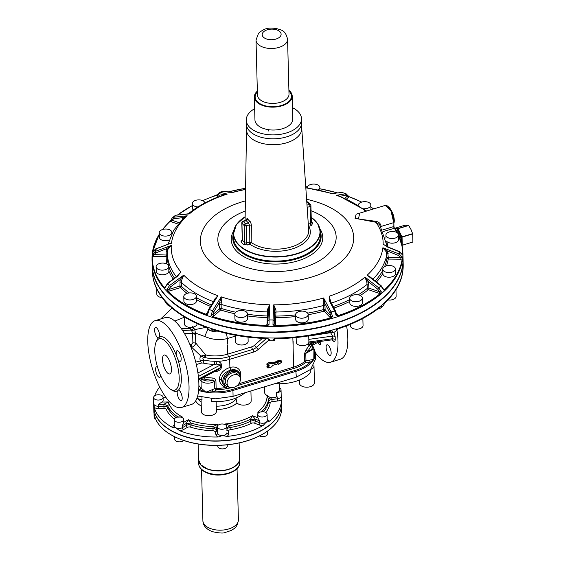 <?xml version="1.0" encoding="UTF-8"?>
<svg xmlns="http://www.w3.org/2000/svg" width="561" height="561" viewBox="0 0 561 561"><rect width="100%" height="100%" fill="white"/><g stroke="black" fill="none" stroke-linecap="round" stroke-linejoin="round"><path stroke-width="0.84" d="M175.172 432.468L177.507 433.541M181.098 421.921A4.733 2.651 -1.5 0 0 183.678 419.474A4.733 2.651 -1.5 0 0 176.792 417.279A4.733 2.651 -1.5 0 0 174.212 419.726A4.733 2.651 -1.5 0 0 181.098 421.921M182.374 425.68L183.749 422.328L188.321 419.733L186.28 423.457L182.374 425.68L182.43 427.636A4.733 2.651 178.5 0 1 182.409 427.65A4.733 2.651 178.5 0 1 181.259 428.134A4.733 2.651 178.5 0 1 176.035 427.882A4.733 2.651 178.5 0 1 174.373 425.939L174.212 419.726M183.678 419.474L183.749 422.328M174.66 436.802L174.723 439.34A4.733 2.651 -1.5 0 0 181.61 441.535A4.733 2.651 -1.5 0 0 183.566 440.462M177.627 438.113L181.785 439.838C193.91 444.158 207.24 445.96 221.791 445.259L222.815 445.09A63.919 35.75 -1.5 0 0 266.377 431.858L265.781 432.335C254.526 439.543 240.543 443.807 223.832 445.125L222.815 445.09A63.919 35.75 -1.5 0 1 181.736 439.726A63.919 35.75 -1.5 0 1 176.287 437.496L177.627 438.113A63.681 35.623 -1.5 0 0 181.736 439.761M153.917 409.06L154.303 409.979M156.891 399.944A4.733 2.651 -1.5 0 0 163.076 397.279A4.733 2.651 -1.5 0 0 159.808 394.853A4.733 2.651 -1.5 0 0 153.616 397.525A4.733 2.651 -1.5 0 0 156.891 399.944M154.065 413.681L154.044 413.52A63.919 35.75 -1.5 0 0 176.287 437.496M154.03 413.443L154.128 417.146A4.733 2.651 -1.5 0 0 155.586 418.99M265.072 428.057L267.064 426.718M266.573 413.099A4.733 2.651 -1.5 0 0 261.216 411.83A4.733 2.651 -1.5 0 0 257.625 414.502A4.733 2.651 -1.5 0 0 258.144 415.659A4.733 2.651 -1.5 0 0 263.502 416.928A4.733 2.651 -1.5 0 0 267.092 414.256A4.733 2.651 -1.5 0 0 266.573 413.099M266.377 431.858L267.183 431.297L266.377 431.858A63.919 35.75 -1.5 0 0 281.643 407.861L281.531 403.675A63.919 35.75 -1.5 0 0 281.531 403.576L281.531 403.675A63.919 35.75 -1.5 0 1 266.265 427.671A63.919 35.75 -1.5 0 1 222.71 440.904L224.211 440.469M259.526 435.932A4.733 2.651 -1.5 0 0 264.715 436.402A4.733 2.651 -1.5 0 0 267.604 433.87L267.534 431.136M221.153 440.666L222.71 440.904A63.919 35.75 -1.5 0 1 181.624 435.539A63.919 35.75 -1.5 0 1 176.175 433.309A63.919 35.75 -1.5 0 1 153.931 409.334A63.919 35.75 -1.5 0 1 153.735 407.027A63.919 35.75 -1.5 0 1 153.735 406.928L153.847 411.206A63.919 35.75 -1.5 0 0 154.044 413.52M226.532 427.37A4.733 2.651 -1.5 0 0 226.763 426.507A4.733 2.651 -1.5 0 0 222.731 424.004A4.733 2.651 -1.5 0 0 217.521 425.897A4.733 2.651 -1.5 0 0 217.296 426.76A4.733 2.651 -1.5 0 0 221.322 429.263A4.733 2.651 -1.5 0 0 226.532 427.37M217.78 445.399L217.808 446.374A4.733 2.651 -1.5 0 0 221.84 448.884A4.733 2.651 -1.5 0 0 227.044 446.984A4.733 2.651 -1.5 0 0 227.275 446.128L227.24 444.831M258.972 412.587L257.709 412.202A49.719 27.805 -1.5 0 0 267.113 395.793L270.584 397.693A7.496 4.193 -1.5 0 0 275.577 397.237A7.496 4.193 -1.5 0 0 276.503 396.908L276.468 392.665A4.733 2.651 -1.5 0 0 281.047 389.895A4.733 2.651 -1.5 0 0 279.518 388.016M276.468 392.665A7.496 4.193 -1.5 0 0 279.553 389.159L279.413 383.752M257.625 414.502L257.702 417.447A4.733 2.651 -1.5 0 0 257.73 417.7L252.506 415.715L250.437 419.333A51.296 28.688 -1.5 0 1 229.898 425.575L226.917 427.748L226.777 427.033M264.49 386.824L264.638 392.49A7.496 4.193 -1.5 0 0 267.646 395.736L267.113 395.793L268.53 399.516A51.296 28.688 -1.5 0 1 261.573 411.781M236.132 398.969L236.973 402.938A7.496 4.193 -1.5 0 0 237.001 402.966A7.496 4.193 -1.5 0 0 245.48 404.979A7.496 4.193 -1.5 0 0 251.174 400.743L250.914 390.947M201.09 399.67L201.406 411.704A7.496 4.193 -1.5 0 0 212.31 415.182A7.496 4.193 -1.5 0 0 216.392 411.311L216.139 401.655M174.345 424.887L174.001 425.161A6.311 3.534 -1.5 0 0 172.865 427.608A63.919 35.75 -1.5 0 1 154.317 407.623A6.311 3.534 -1.5 0 0 157.543 408.429A6.311 3.534 -1.5 0 0 158.497 408.45L163.973 408.38L163.952 406.185L158.468 406.262L158.419 404.299L161.926 402.062A4.733 2.651 -1.5 0 0 163.153 400.217L163.076 397.279M178.012 417.019A51.296 28.688 -1.5 0 1 167.697 405.827L163.903 404.229L163.952 406.185A3.948 2.209 178.5 0 1 167.746 407.791L168.342 401.971L163.903 404.229L158.419 404.299M161.926 402.062L168.342 401.971A49.719 27.805 -1.5 0 0 182.213 416.928L178.181 417.132M181.652 417.377L182.213 416.928L181.413 417.293M217.696 425.638L217.345 424.467L213.012 426.626A51.296 28.688 -1.5 0 1 191.077 423.05L186.28 423.457L186.336 425.42L182.43 427.636A1.578 0.905 60.4 0 0 183.566 429.558L187.472 427.335A1.578 0.905 60.4 0 1 186.336 425.42A3.948 2.209 178.5 0 1 191.126 425.014L191.077 423.05L188.321 419.733A49.719 27.805 -1.5 0 0 217.345 424.467L216.56 428.401L217.472 431.409L217.296 426.76M258.894 424.845A1.578 0.771 110.8 0 0 259.778 422.798L255.311 421.101A1.578 0.771 110.8 0 1 254.435 423.148L258.894 424.845A6.311 3.534 -1.5 0 0 263.235 425.399A63.919 35.75 -1.5 0 1 226.91 436.437A6.311 3.534 -1.5 0 0 228.453 434.6A6.311 3.534 -1.5 0 0 228.537 434.067L228.579 431.002A1.578 1.311 0.8 0 1 226.967 429.712L226.763 426.507M226.875 430.82L226.967 429.712A3.948 2.209 178.5 0 1 229.954 427.538L229.898 425.575L225.34 423.969L225.95 425.077M225.326 424.677L225.34 423.969A49.719 27.805 -1.5 0 0 252.506 415.715L255.262 419.137L259.729 420.841L257.73 417.7M258.712 412.756L257.709 412.202L261.426 411.921M244.996 392.749A33.541 18.758 -1.5 0 1 211.644 401.501L211.567 398.696M196.946 398.261A33.541 18.758 -1.5 0 0 198.152 398.724A33.541 18.758 -1.5 0 0 202.023 399.93L201.953 397.237M165.965 397.469L163.09 397.749M159.703 387.048A63.919 35.75 -1.5 0 0 154.717 395.764M153.693 400.673A63.919 35.75 -1.5 0 0 153.63 402.791L153.735 406.83A63.919 35.75 -1.5 0 0 153.924 409.137A63.919 35.75 -1.5 0 0 176.175 433.113A63.919 35.75 -1.5 0 0 181.617 435.343A63.919 35.75 -1.5 0 0 222.703 440.708A63.919 35.75 -1.5 0 0 266.265 427.475A63.919 35.75 -1.5 0 0 281.531 403.478L281.194 395.933A4.733 2.651 -1.5 0 1 281.208 396.108L281.047 389.895M275.072 383.605A33.541 18.758 -1.5 0 0 310.296 372.848L310.212 369.804M314.097 354.79L314.553 354.931L313.802 359.377L309.518 360.148L310.205 362.252L313.802 359.377A35.511 19.859 178.5 0 0 315.52 352.932L315.675 358.816L310.591 369.447L296.327 377.153L295.794 370.225L232.563 389.439A34.719 19.425 178.5 0 1 212.942 391.795L205.852 392.174A35.511 19.859 178.5 0 1 198.636 390.477M199.912 389.762L201.006 387.889L199.632 389.622L205.852 392.174A35.511 19.859 178.5 0 0 232.934 390.477L233.088 396.361L296.327 377.153M233.088 396.361L215.136 398.836L197.668 395.989M153.749 402.707A6.311 3.534 -1.5 0 0 153.63 402.791L153.791 403.906A4.733 2.651 -1.5 0 0 157.052 406.157A4.733 2.651 -1.5 0 0 157.76 406.241A4.733 2.651 -1.5 0 0 158.468 406.262L158.497 408.45M276.377 396.964L277.211 396.865L276.573 396.613M299.371 380.078L299.455 383.198A7.496 4.193 -1.5 0 0 300.268 385.028A7.496 4.193 -1.5 0 0 308.753 387.041A7.496 4.193 -1.5 0 0 314.44 382.805L313.992 365.8A7.496 4.193 -1.5 0 0 313.929 365.309M310.612 369.433A7.496 4.193 -1.5 0 0 313.992 365.8M172.865 427.608L176.035 427.882L179.464 430.638A63.919 35.75 -1.5 0 0 181.519 431.423A63.919 35.75 -1.5 0 0 218.264 436.977L222.563 435.476A4.733 2.651 -1.5 0 0 226.693 433.583A4.733 2.651 -1.5 0 0 226.861 433.183A4.733 2.651 -1.5 0 0 226.925 432.783A1.578 1.311 0.8 0 0 228.537 434.067M263.235 425.399L266.124 422.244A4.733 2.651 -1.5 0 0 267.253 420.47L267.092 414.256M259.729 420.841L259.778 422.798A4.733 2.651 -1.5 0 0 266.124 422.244L268.859 421.606A63.919 35.75 -1.5 0 0 281.426 399.663A6.311 3.534 -1.5 0 1 277.562 401.003L272.155 401.613A2.37 1.325 -1.5 0 0 270.192 402.833A1.578 1.304 8.8 0 1 268.586 401.48L268.53 399.516L270.675 397.7M154.317 407.623L153.791 403.906A4.733 2.651 -1.5 0 1 153.777 403.738L153.616 397.525M226.91 436.437L222.563 435.476A4.733 2.651 -1.5 0 1 217.521 433.365L216.609 430.357A3.948 2.209 -1.5 0 0 213.061 428.59L213.012 426.626L216.56 428.401L216.609 430.357A1.578 1.29 163.2 0 1 215.087 431.844L215.999 434.852A1.578 1.29 163.2 0 0 217.521 433.365L217.472 431.409M226.819 387.153L226.364 387.356L226.693 388.633A30.932 17.3 178.5 0 1 216.504 389.734A9.467 5.294 178.5 0 1 212.942 391.795L212.128 389.734L205.852 392.174L201.203 388.114L201.013 380.905A7.889 4.411 -1.5 0 0 214.59 381.115L211.918 380.169L212.114 377.981C214.239 378.093 215.508 379.005 215.929 380.702L216.132 388.345L215.712 389.418L214.779 388.31L216.497 388.415L216.504 389.734L215.712 389.418M316.236 342.014A10.322 7.679 137.1 0 0 312.807 343.816L312.161 344.58M311.25 344.223L312.147 343.949A2.37 0.87 -106.9 0 0 312.161 344.138L311.411 344.622M232.563 389.439L232.934 390.477L296.173 371.27A35.511 19.859 178.5 0 0 302.386 368.893A35.511 19.859 178.5 0 0 313.802 359.377L313.943 348.788L312.835 346.214L311.614 344.91L311.46 343.073M314.104 354.966L314.553 354.931M295.794 370.225A34.719 19.425 178.5 0 0 301.867 367.904A34.719 19.425 178.5 0 0 310.205 362.252A9.467 5.294 178.5 0 1 305.219 362.785L304.63 361.459L305.472 362.147L305.219 362.785A30.932 17.3 178.5 0 1 295.03 368.065A30.932 17.3 178.5 0 1 294.076 368.367L237.023 385.702M309.518 360.148A7.889 4.411 178.5 0 1 305.969 360.611L305.472 362.147M312.147 343.949L312.807 343.816L312.645 344.181M317.547 341.831L316.965 342.806L318.375 342.89M317.568 341.649L317 342.448M317.757 342.792L318.746 343.858A2.37 1.76 137.1 0 0 318.445 342.967M204.926 376.599L204.442 376.852M216.497 388.415A29.985 16.774 178.5 0 0 226.364 387.356C222.03 386.199 219.674 383.5 219.295 379.264C219.912 373.626 223.446 369.706 229.891 367.497L230.83 370.099C225.094 371.915 221.89 375.162 221.23 379.832L223.103 384.215L224.358 385.561L230.262 387.497M184.562 333.676L192.633 333.241L192.879 342.771L195.775 343.052C195.221 345.057 193.868 346.474 191.708 347.308L200.985 356.102L204.064 357.42C202.598 357.834 202.521 358.696 203.853 360.022A29.978 16.767 -1.5 0 0 214.428 361.256L217.002 361.382C219.4 361.719 220.922 362.799 221.553 364.629L221.623 367.245C220.55 370.099 218.229 371.529 214.681 371.543L214.498 370.912M292.856 337.834L293.62 367.118L238.853 383.759M304.427 353.816A1.578 0.884 -1.5 0 1 305.78 353.416L307.737 351.06A1.578 1.15 42.5 0 1 306.306 349.37L304.427 353.816L304.63 361.459L305.969 360.611L305.78 353.416L313.943 348.788M308.389 343.395L308.978 345.218A29.985 16.774 178.5 0 1 306.306 349.37M155.208 320.633L165.039 317.645A45.378 16.613 73.1 0 1 187.255 338.725A45.378 16.613 73.1 0 1 191.42 404.474L181.582 407.461A45.378 16.613 73.1 0 1 159.366 386.382A45.378 16.613 73.1 0 1 155.208 320.633A45.378 16.613 73.1 0 1 177.423 341.712A45.378 16.613 73.1 0 1 181.582 407.461M200.663 378.829L202.388 379.173A1.578 1.171 137.1 0 0 201.013 380.905L199.597 379.383M318.746 343.858C319.896 344.868 320.576 344.791 320.787 343.62L318.283 341.726M336.965 330.149A45.378 16.613 73.1 0 1 330.541 362.21A45.378 16.613 73.1 0 1 315.527 353.03M329.749 347.35A5.526 2.02 73.1 0 1 330.254 355.358A5.526 2.02 73.1 0 1 327.547 352.792A5.526 2.02 73.1 0 1 327.042 344.784A5.526 2.02 73.1 0 1 329.749 347.35M310.549 346.691L308.978 345.218L310.226 343.36L311.383 345.709L310.549 346.691A31.563 17.657 -1.5 0 1 307.737 351.06A6.311 3.534 -1.5 0 0 311.643 345.983L311.075 344.706M221.623 367.245L220.466 367.581L218.257 369.629L198.692 379.853M195.754 362.111L200.438 360.954C199.618 358.9 199.8 357.287 200.985 356.102L204.351 355.127L204.064 357.42L204.877 357.581A28.015 15.666 -1.5 0 0 228.741 356.726A1.971 0.722 73.1 0 1 229.68 359.328A29.985 16.774 178.5 0 1 217.002 361.382L216.49 364.117L220.396 364.966L220.466 367.581L198.629 379.005M202.388 379.173A6.311 3.534 -1.5 0 0 211.918 380.169A31.563 17.657 -1.5 0 1 204.022 379.054L204.618 376.922A29.985 16.774 178.5 0 0 212.114 377.981M310.226 343.36L310.31 343.297C311.65 342.533 312.021 342.476 311.404 343.122M309.995 342.869L311.404 345.681M292.954 341.586A29.985 16.774 178.5 0 0 293.13 341.53L293.123 351.459M174.801 321.081L184.317 317.26M177.711 359.019A5.526 2.02 -106.9 0 0 179.969 361.333A5.526 2.02 -106.9 0 0 180.27 361.305A5.526 2.02 -106.9 0 0 180.712 355.814A5.526 2.02 -106.9 0 0 177.353 350.702A5.526 2.02 -106.9 0 0 177.059 350.73A5.526 2.02 -106.9 0 0 176.435 355.506L177.711 359.019A28.408 10.4 73.1 0 1 178.524 390.028L178.054 390.049M157.501 367.048A5.526 2.02 -106.9 0 0 156.814 366.761A5.526 2.02 -106.9 0 0 156.519 366.796A5.526 2.02 -106.9 0 0 156.077 372.28A5.526 2.02 -106.9 0 0 159.436 377.392A5.526 2.02 -106.9 0 0 159.731 377.364A5.526 2.02 -106.9 0 0 160.621 375.498M156.526 341.186A28.408 10.4 73.1 0 1 158.265 338.066L159.422 337.168A5.526 2.02 -106.9 0 0 159.24 332.954A5.526 2.02 -106.9 0 0 155.488 327.491A5.526 2.02 -106.9 0 0 154.948 332.596A5.526 2.02 -106.9 0 0 158.265 338.066L158.672 338.073M177.542 395.14A5.526 2.02 -106.9 0 0 181.301 400.61A5.526 2.02 -106.9 0 0 181.841 395.505A5.526 2.02 -106.9 0 0 178.524 390.028L177.367 390.933A5.526 2.02 -106.9 0 0 177.542 395.14M202.002 378.121L202.079 378.892M202.065 378.093L202.128 378.899L204.022 379.054M346.593 325.857A45.378 16.613 73.1 0 1 340.373 359.222L330.541 362.21M332.82 339.987A2.37 1.76 -42.9 0 1 333.129 340.885L332.154 339.833M333.984 332.161L335.183 336.747L335.254 339.363L332.652 338.718L331.937 339.854L332.757 339.917M331.292 332.82L330.801 333.024L332.582 336.102L332.652 338.718L308.887 341.986M214.428 361.256L214.344 364.362L216.49 364.117M204.877 357.581A1.971 0.673 102.6 0 0 205.614 354.917A26.044 14.565 -1.5 0 0 227.801 354.124A1.971 0.722 73.1 0 0 228.741 356.726L252.695 349.447A7.889 5.869 137.1 0 0 256.307 347.399L266.391 338.528M196.336 364.524L201.42 363.044L200.438 360.954L203.853 360.022A2.37 0.827 -77 0 1 202.942 363.03A32.335 18.085 178.5 0 0 214.344 364.362L197.928 372.946M204.351 355.127L205.614 354.917L195.775 343.052L195.494 333.073L204.702 336.474C212.226 339.728 219.786 340.415 227.387 338.535L227.408 344.033M172.325 351.27A26.83 9.825 73.1 0 1 174.787 390.147A26.83 9.825 73.1 0 1 161.652 377.686A26.83 9.825 73.1 0 1 159.191 338.802A26.83 9.825 73.1 0 1 172.325 351.27M181.596 328.963L190.004 328.508L189.443 328.206L190.873 327.414M227.31 347.988L227.317 348.381L227.633 347.897A26.044 14.565 178.5 0 1 227.31 347.988L227.31 347.995M227.366 344.98L227.633 347.897M192.879 342.771L191.294 344.524L191.708 347.308L191.063 347.378M239.231 376.073L237.443 374.145A7.496 5.575 137.1 0 0 228.376 374.951A7.496 5.575 137.1 0 0 226.167 383.997A7.496 5.575 137.1 0 0 226.448 384.341L228.243 386.277A7.496 5.575 137.1 0 0 237.31 385.463A7.496 5.575 137.1 0 0 239.519 376.417A7.496 5.575 137.1 0 0 239.231 376.073A7.496 5.575 137.1 0 0 230.171 376.887A7.496 5.575 137.1 0 0 227.962 385.933A7.496 5.575 137.1 0 0 228.243 386.277M240.459 376.494A11.837 8.801 137.1 0 0 240.69 374.103A11.837 8.801 137.1 0 0 233.614 366.999A11.837 8.801 137.1 0 0 229.891 367.497L229.68 359.328L253.635 352.049A1.971 0.722 73.1 0 0 252.695 349.447A1.971 0.722 73.1 0 1 251.756 346.845L227.801 354.124L227.324 348.381M171.477 369.306A9.867 3.611 73.1 0 1 169.857 373.914A9.867 3.611 73.1 0 1 165.179 369.629A9.867 3.611 73.1 0 1 162.501 359.643A9.867 3.611 73.1 0 1 164.121 355.036A9.867 3.611 73.1 0 1 168.798 359.32A9.867 3.611 73.1 0 1 171.477 369.306M182.641 330.527L191.441 330.05L192.633 333.241L195.551 334.545M192.465 326.691L193.861 328.192L191.441 330.05L190.004 328.508L192.107 327.315M192.633 333.241L195.523 333.522M192.556 333.024L195.494 333.073L194.723 329.63L206.168 327.322M204.702 336.474L207.956 329.181M217.296 331.116L219.085 331.502M191.869 330.815L194.723 329.63L193.861 328.192M204.197 467.418A20.28 11.346 -1.5 0 0 207.493 468.961M207.626 469.01A20.28 11.346 -1.5 0 0 234.302 466.633M198.538 459.866A20.519 11.479 -1.5 0 0 198.545 459.964A20.519 11.479 -1.5 0 0 207.493 469.122A20.519 11.479 -1.5 0 0 228.769 469.361A20.519 11.479 -1.5 0 0 239.561 458.891A20.519 11.479 -1.5 0 0 239.561 458.793M379.993 306.832L381.775 306.397L380.596 306.636L381.775 306.397L380.786 307.961L383.023 305.983L385.028 302.8M385.148 302.681A125.433 70.16 -1.5 0 0 402.749 271.952L402.525 272.12M385.112 302.772C395.168 293.193 401.052 282.926 402.749 271.959L403.198 264.497A125.475 70.181 -1.5 0 1 381.396 305.479A125.475 70.181 -1.5 0 1 241.658 335.66A125.475 70.181 -1.5 0 1 152.34 271.075L152.865 276.79A125.433 70.16 -1.5 0 0 164.331 300.296L166.105 303.277L168.012 305.331L167.227 304.083L168.019 304.307C177.528 313.711 190.284 321.397 206.301 327.372L209.821 330.359M168.034 305.352L170.292 306.544M206.252 327.28L208.054 328.669L207.836 327.947L208.054 328.669L206.252 327.28A125.433 70.16 -1.5 0 1 167.984 304.23M215.922 330.583L212.612 331.439L217.563 331.067M213.145 331.502L211.399 329.826L213.11 329.665A125.201 70.027 -1.5 0 0 267.338 338.514L269.385 339.286L269.631 340.723M212.984 329.602A125.433 70.16 -1.5 0 0 267.331 338.472L269.385 339.286L267.345 338.556C247.892 337.96 229.786 335.008 213.033 329.693L211.399 329.826L213.131 329.721M331.214 330.92L332 330.906L331.179 330.969C313.487 335.913 294.876 338.472 275.353 338.641L273.361 339.335L273.558 340.8L274.624 340.162L275.444 338.002M275.353 338.606A125.201 70.027 -1.5 0 0 331.123 330.934L332.968 331.137L331.656 332.785L328.501 331.698M335.19 331.712L338.325 328.795L336.516 330.057L336.93 329.342M384.341 303.803L385.105 302.772M384.096 304.237L383.023 305.983M380.596 306.636L381.775 306.397L380.596 306.636M337.112 329.552L338.325 328.795C355.401 323.178 369.538 315.787 380.744 306.622L381.171 306.397M331.299 330.934L331.979 330.906M274.631 338.662L273.361 339.335L274.602 338.767L274.624 340.162M212.991 329.637L212.296 329.616M168.195 304.335L167.227 304.083L168.202 304.49M301.573 330.331A125.236 70.048 -1.5 0 0 371.34 306.762M186.371 311.607A125.236 70.048 -1.5 0 0 274.133 332.091A125.236 70.048 -1.5 0 0 301.538 330.331M396.108 296.117A6.311 3.534 178.5 0 1 396.129 296.348A6.311 3.534 178.5 0 1 396.115 296.587A6.311 3.534 178.5 0 1 387.967 299.925M362.862 318.445L363.051 325.506A6.311 3.534 178.5 0 1 362.034 327.498A6.311 3.534 178.5 0 1 354.994 329.097A6.311 3.534 178.5 0 1 350.429 325.836L350.387 324.335M308.732 335.885L308.887 341.958A6.311 3.534 178.5 0 1 305.45 345.218A6.311 3.534 178.5 0 1 296.264 342.294L296.145 337.526M248.046 337.147L248.151 341.305A6.311 3.534 178.5 0 1 241.518 345.001A6.311 3.534 178.5 0 1 235.529 341.635L235.361 335.24M197.114 323.599L197.114 323.718A6.311 3.534 178.5 0 1 193.861 326.916A6.311 3.534 178.5 0 1 187.374 326.909A6.311 3.534 178.5 0 1 184.492 324.048L184.31 316.874M162.108 297.575A6.311 3.534 178.5 0 1 157.522 295.78A6.311 3.534 178.5 0 1 156.835 294.237L156.694 288.796M387.476 205.908L391.901 212.584L393.857 222.493L393.843 226.967L393.499 226.637L394.236 228.152A125.201 70.027 178.5 0 1 397.055 232.647M380.449 293.803A125.433 70.16 178.5 0 1 338.031 315.976L336.13 315.562L334.644 310.899L329.517 301.124L329.188 296.229A105.994 59.284 -1.5 0 0 365.015 277.092L366.838 282.211L367.371 288.333A1.185 0.659 178.5 0 1 367.862 288.102A1.185 0.659 178.5 0 1 368.984 288.13A1.185 0.547 -71 0 1 368.367 289.679L380.449 293.803L381.389 291.902L378.731 287.849L365.015 277.092L368.374 281.615L377.644 289.111L378.731 287.849A122.151 68.323 178.5 0 0 380.891 285.949L367.175 275.199A105.994 59.284 -1.5 0 0 382.89 247.752L399.187 254.007L402.335 257.204L402.419 259.224L402.335 257.204L400.898 257.569L400.863 259.21L402.181 259.042A125.201 70.027 178.5 0 1 384.608 289.714L383.556 289.995L381.08 286.089M274.273 320.52L274.21 323.809L272.983 324.833L273.046 319.959L274.273 320.52L274.715 310.072L275.921 309.826L275.949 312.007A110.082 61.577 178.5 0 0 323.508 305.465L323.255 303.319L324.756 303.192L323.606 297.968L331.116 311.972L332.589 316.642L330.885 318.15L332.589 316.642L330.92 316.011L329.889 317.309L330.78 317.856A125.201 70.027 178.5 0 1 275.016 325.527L272.983 324.833L274.049 325.38M330.885 318.15A125.433 70.16 178.5 0 1 275.016 325.829L273.957 325.583M383.493 231.413L394.46 228.271L393.892 227.086M398.548 235.564A125.201 70.027 178.5 0 1 402.595 254.554L402.546 254.975L399.39 251.791L388.275 247.296L383.149 244.224L385.905 245.9M402.419 259.224A125.433 70.16 178.5 0 1 384.818 289.953L383.556 289.995L383.696 289.483L381.207 285.759L370.008 276.825L367.175 275.199L371.515 278.088M380.863 226.546A1.185 0.659 178.5 0 1 381.087 226.455L381.087 226.321C380.681 223.594 378.956 221.932 375.912 221.329L358.402 218.972L359.769 213.124L385.211 205.396L390.898 210.515L393.724 222.619L381.087 226.455L381.101 226.939M339.959 196.203L336.467 195.284L345.983 193.699L342.091 192.472L332.028 193.454M268.446 312.589L267.373 311.916L267.015 325.436A125.201 70.027 178.5 0 1 212.766 316.586L211.02 315.324L212.598 310.696L213.909 311.628L219.737 302.056L221.3 302.218L221.104 304.357A110.082 61.577 178.5 0 0 267.373 311.916L267.345 309.735L268.417 310.002L267.969 320.45L269.091 319.917L269.007 324.791L267.001 325.745L269.007 324.791L267.899 323.83L267.969 320.415L268.417 309.826L269.764 304.791L269.091 319.917A122.151 68.323 178.5 0 0 273.046 319.959L273.719 304.833A105.994 59.284 -1.5 0 0 274.238 304.833A105.994 59.284 -1.5 0 0 323.606 297.968L323.255 303.319M213.951 300.696L214.092 299.735L214.435 300.233L217.899 295.717L209.274 309.546L207.675 314.174L205.915 314.553L207.675 314.174L207.437 312.905L207.226 313.452M205.915 314.553A125.433 70.16 178.5 0 1 167.648 291.503L166.848 289.581L169.499 285.591L183.728 275.135A105.994 59.284 -1.5 0 0 217.899 295.717L214.092 299.735M167.69 283.782L165.039 287.632L164.001 287.569L165.039 287.632L167.48 283.445L177.15 276.103L180.923 272.029L177.395 276.293L167.697 283.649A122.151 68.323 178.5 0 0 169.499 285.591L170.558 286.881L180.165 279.588L183.728 275.135L181.673 280.212L181.434 286.327A1.185 0.659 -1.5 0 0 179.864 286.089L168.602 289.511L166.848 289.581L167.648 291.503M164.001 287.569A125.433 70.16 178.5 0 1 152.066 256.517L152.311 254.505L155.299 251.377L171.273 245.466A105.994 59.284 -1.5 0 0 171.259 245.76A105.994 59.284 -1.5 0 0 180.923 272.029L178.019 275.374M169.45 243.705L155.502 249.161L152.655 251.861M170.2 221.174L170.895 220.178M179.12 222.696L171.813 220.171L171.294 219.491L172.213 217.991L173.798 217.219L187.199 215.803A105.994 59.284 -1.5 0 0 171.477 243.25L168.798 243.916M177.991 224.063L171.196 221.721L171.813 220.171L173.658 218.804L173.798 217.219A122.151 68.323 178.5 0 1 175.958 215.319L174.45 216.02L176.224 215.186L189.352 213.909A105.994 59.284 -1.5 0 1 227.233 194.099L220.045 192.269A122.151 68.323 178.5 0 1 223.573 191.196L228.467 192.213L232.878 192.43A105.994 59.284 -1.5 0 1 245.571 189.471M223.229 191.224L219.681 192.304L219.274 193.72L224.127 194.737L225.515 194.372C210.698 199.197 198.285 205.67 188.272 213.79L188.272 213.79M378.977 293.34L379.594 291.79L381.389 291.902L380.253 293.557A125.201 70.027 178.5 0 1 337.911 315.689L336.13 315.562L336.537 314.3L336.726 314.784M363.184 212.086L356.158 214.176L355.05 218.299L375.982 222.275L379.692 224.737L387.328 246.7M384.818 289.953L383.619 289.238M275.016 325.829L275.416 324.798L274.21 323.809L274.75 312.652L275.949 312.007L275.416 324.798M338.031 315.976L337.617 314.959L336.537 314.3M348.984 196.694L347.175 195.305L347.399 196.027L344.91 198.222M345.983 193.699L348.935 196.609L361.747 202.086M209.274 309.546L208.615 309.805L209.274 309.546A122.151 68.323 178.5 0 0 212.598 310.696L221.223 296.867A105.994 59.284 -1.5 0 0 269.764 304.791L267.345 309.735M218.215 196.953L217.275 195.936L218.124 194.358L202.605 200.593M202.675 200.621A125.201 70.027 178.5 0 1 216.981 195.207L216.869 195.27M217.275 195.936L216.981 195.207L218.096 194.45M174.45 216.02L172.213 217.991L171.133 219.744M162.62 229.484A125.433 70.16 178.5 0 1 170.088 221.293L171.294 219.491M152.711 251.861L152.515 252.275L152.711 251.861M152.571 252.113L155.607 248.951L169.485 243.698M166.82 263.993A111.267 62.236 178.5 0 1 166.21 256.679L166.245 255.038L152.311 254.505L152.066 256.517M221.3 302.218L221.223 296.867L219.737 302.056L219.617 308.669L212.738 314.735L211.02 315.324L212.766 316.586L213.755 316.053L212.738 314.735L213.909 311.628M338.564 195.684L336.467 195.284A105.994 59.284 -1.5 0 1 365.716 211.322M375.912 221.329L375.982 222.275A105.994 59.284 -1.5 0 1 383.149 244.224L388.24 247.085L399.334 251.573L402.532 254.869M388.275 247.296L387.896 247.534M386.424 252.057L387.027 258.06A1.185 0.659 178.5 0 1 388.268 257.436L387.574 251.069L382.89 247.752L386.424 252.057L387.574 251.069L398.583 255.521L399.187 254.007A122.151 68.323 178.5 0 0 399.39 251.791L398.913 251.994M330.254 301.124L329.188 296.229L331.151 303.143M329.517 301.124L330.38 301.481M336.712 314.721L335.464 310.962L330.071 300.486M275.921 309.826L273.719 304.833L274.75 312.652M335.983 193.377L335.492 193.349M332.764 193.531L331.144 193.489A105.994 59.284 -1.5 0 0 305.815 187.893M395.505 273.298A6.311 3.534 178.5 0 1 395.526 273.53A6.311 3.534 178.5 0 1 395.519 273.761A6.311 3.534 178.5 0 1 389.103 277.232A6.311 3.534 178.5 0 1 382.904 273.859L382.784 269.217A6.311 3.534 178.5 0 1 382.791 268.985A6.311 3.534 178.5 0 1 389.208 265.521A6.311 3.534 178.5 0 1 395.407 268.887A6.311 3.534 178.5 0 1 395.4 269.119A6.311 3.534 178.5 0 1 388.976 272.583A6.311 3.534 178.5 0 1 382.784 269.217M398.534 234.842A6.311 3.534 178.5 0 1 393.745 238.411A6.311 3.534 178.5 0 1 386.599 236.714A6.311 3.534 178.5 0 1 385.912 235.171A6.311 3.534 178.5 0 1 390.701 231.609A6.311 3.534 178.5 0 1 397.84 233.299A6.311 3.534 178.5 0 1 398.534 234.842L398.654 239.484A6.311 3.534 178.5 0 1 393.864 243.053A6.311 3.534 178.5 0 1 386.725 241.356A6.311 3.534 178.5 0 1 386.704 241.335M308.171 314.497L308.291 319.139A6.311 3.534 178.5 0 1 304.847 322.4A6.311 3.534 178.5 0 1 295.668 319.468L295.549 314.826A6.311 3.534 178.5 0 1 298.985 311.565A6.311 3.534 178.5 0 1 308.171 314.497A6.311 3.534 178.5 0 1 304.728 317.757A6.311 3.534 178.5 0 1 295.549 314.826M362.329 298.045L362.455 302.688A6.311 3.534 178.5 0 1 361.438 304.679A6.311 3.534 178.5 0 1 354.398 306.278A6.311 3.534 178.5 0 1 349.833 303.017L349.706 298.375A6.311 3.534 178.5 0 1 350.723 296.383A6.311 3.534 178.5 0 1 357.764 294.784A6.311 3.534 178.5 0 1 362.329 298.045A6.311 3.534 178.5 0 1 361.319 300.03A6.311 3.534 178.5 0 1 354.272 301.636A6.311 3.534 178.5 0 1 349.706 298.375M358.262 205.116A6.311 3.534 178.5 0 1 367.995 202.17A6.311 3.534 178.5 0 1 370.87 205.031L370.996 209.674A6.311 3.534 178.5 0 1 370.996 209.716M358.598 200.663A125.433 70.16 178.5 0 1 361.67 202.107A125.201 70.027 178.5 0 0 348.844 196.63L348.416 197.353L346.116 195.095L345.415 193.622A122.151 68.323 178.5 0 0 342.091 192.472L332.098 193.475M229.049 192.22L228.467 192.213M207.191 313.438L208.587 309.553L215.151 298.824M167.655 249.694L171.273 245.466L166.61 248.684L167.655 249.694L167.269 253.284A110.082 61.577 178.5 0 1 167.262 251.616L166.14 250.963L166.61 248.684L155.825 252.906L155.299 251.377A122.151 68.323 178.5 0 1 155.502 249.161L156.147 249.372M168.104 244.147L173.672 230.241L183.917 217.633L187.199 215.803L182.697 217.626L183.012 218.846M188.145 213.818L176.224 215.186M231.455 192.437L223.958 191.161M193.328 209.954A6.311 3.534 178.5 0 1 192.437 208.215L192.318 203.573A6.311 3.534 178.5 0 1 193.335 201.581A6.311 3.534 178.5 0 1 200.116 199.947A6.311 3.534 178.5 0 1 204.905 202.942M169.177 240.08A6.311 3.534 178.5 0 1 162.739 240.381A6.311 3.534 178.5 0 1 159.366 237.366L159.24 232.724A6.311 3.534 178.5 0 1 159.247 232.492A6.311 3.534 178.5 0 1 165.67 229.028A6.311 3.534 178.5 0 1 171.862 232.394A6.311 3.534 178.5 0 1 171.855 232.626A6.311 3.534 178.5 0 1 165.439 236.097A6.311 3.534 178.5 0 1 159.24 232.724M155.825 252.906L153.616 254.897L153.581 256.545L152.297 256.342A125.201 70.027 178.5 0 0 164.205 287.337L165.215 286.818M168.84 270.886A6.311 3.534 178.5 0 1 168.861 271.082A6.311 3.534 178.5 0 1 164.071 274.652A6.311 3.534 178.5 0 1 156.926 272.955A6.311 3.534 178.5 0 1 156.239 271.412L156.112 266.77A6.311 3.534 178.5 0 1 160.902 263.207A6.311 3.534 178.5 0 1 168.048 264.897A6.311 3.534 178.5 0 1 168.735 266.44A6.311 3.534 178.5 0 1 163.945 270.002A6.311 3.534 178.5 0 1 156.807 268.312A6.311 3.534 178.5 0 1 156.112 266.77M170.558 286.881L168.602 289.511L169.163 291.075L167.851 291.257A125.201 70.027 178.5 0 0 206.048 314.265L207.437 312.905M196.399 296.25L196.518 300.892A6.311 3.534 178.5 0 1 193.265 304.097A6.311 3.534 178.5 0 1 186.778 304.083A6.311 3.534 178.5 0 1 183.896 301.222L183.777 296.58A6.311 3.534 178.5 0 1 187.03 293.382A6.311 3.534 178.5 0 1 193.517 293.389A6.311 3.534 178.5 0 1 196.399 296.25A6.311 3.534 178.5 0 1 193.138 299.455A6.311 3.534 178.5 0 1 186.652 299.441A6.311 3.534 178.5 0 1 183.777 296.58M247.436 313.837L247.555 318.487A6.311 3.534 178.5 0 1 240.921 322.182A6.311 3.534 178.5 0 1 234.933 318.816L234.814 314.174A6.311 3.534 178.5 0 1 241.447 310.471A6.311 3.534 178.5 0 1 247.436 313.837A6.311 3.534 178.5 0 1 240.795 317.54A6.311 3.534 178.5 0 1 234.814 314.174M266.748 324.707L267.906 323.739L267.969 320.415M366.838 282.211L368.374 281.615L368.984 288.13L379.594 291.79L377.644 289.111M398.583 255.521L400.898 257.569L388.268 257.436L388.233 259.077L400.863 259.21M370.87 205.031A6.311 3.534 178.5 0 1 363.675 208.713M307.218 187.774L307.218 187.886A6.311 3.534 178.5 0 1 307.218 187.774A6.311 3.534 178.5 0 1 313.851 184.071A6.311 3.534 178.5 0 1 319.833 187.444A6.311 3.534 178.5 0 1 318.262 189.856M189.267 292.926A110.082 61.577 178.5 0 1 181.434 286.327A1.185 0.863 -45.6 0 1 180.425 287.653A1.185 0.435 73.1 0 1 179.864 286.089L180.165 279.588L181.673 280.212M197.914 206.925A6.311 3.534 178.5 0 1 192.318 203.573M320.226 231.342A44.193 24.719 178.5 0 1 321.144 235.985A44.193 24.719 178.5 0 1 321.13 237.03A44.193 24.719 178.5 0 1 276.671 261.868A44.193 24.719 178.5 0 1 232.787 238.299A44.193 24.719 178.5 0 1 232.801 237.247A44.193 24.719 178.5 0 1 233.46 233.621M384.53 266.692A110.082 61.577 178.5 0 0 387.027 258.06L388.268 258.053M309.265 252.443A43.008 24.053 178.5 0 1 309.118 252.534A43.008 24.053 178.5 0 1 280.928 261.026A43.008 24.053 178.5 0 1 275.767 261.216A43.008 24.053 178.5 0 1 245.662 254.196A43.008 24.053 178.5 0 1 245.515 254.112M311.222 217.317A43.4 24.277 178.5 0 1 320.24 231.623L320.345 235.676A43.4 24.277 178.5 0 1 309.406 252.352A43.4 24.277 178.5 0 1 280.956 260.921A43.4 24.277 178.5 0 1 275.753 261.11A43.4 24.277 178.5 0 1 245.367 254.028A43.4 24.277 178.5 0 1 233.572 237.948L233.46 233.895A43.4 24.277 178.5 0 1 244.484 217.17M395.764 230.206L395.863 230.178A7.104 2.602 73.1 0 1 399.558 233.944A7.104 2.602 73.1 0 1 401.101 241.707M394.93 228.937A8.681 3.177 73.1 0 1 395.708 228.622A8.681 3.177 73.1 0 1 395.786 228.622A8.681 3.177 73.1 0 1 399.734 232.871A8.681 3.177 73.1 0 1 401.872 241.23A8.681 3.177 73.1 0 1 401.641 243.656M301.741 128.336L308.704 230.045A31.921 17.854 178.5 0 1 275.921 249.168A31.921 17.854 178.5 0 1 251.174 242.394A1.578 1.059 -53.6 0 1 251.139 242.724A1.578 1.059 -53.6 0 1 249.94 244.203L247.457 244.961L243.313 244.365A39.06 21.851 178.5 0 1 240.971 241.84L242.254 239.603M402.02 245.297L412.875 242.057L412.7 233.867L402.069 237.1L402.23 245.29L412.917 241.945L402.258 245.283M404.846 225.249L394.551 228.376L404.86 225.249L408.59 225.347L397.959 228.572L394.222 228.474M397.959 228.572L402.069 237.1M273.368 144.703A27.622 15.449 -1.5 0 0 301.748 128.518L301.594 122.635A27.622 15.449 -1.5 0 1 287.064 136.73A27.622 15.449 -1.5 0 1 258.425 136.407A27.622 15.449 -1.5 0 1 246.37 124.079L246.524 129.97A27.622 15.449 -1.5 0 0 258.579 142.291A27.622 15.449 -1.5 0 0 273.368 144.703M246.588 220.038C246.812 218.369 247.17 218.012 247.66 218.965A1.578 1.213 -37.4 0 1 246.244 220.599L245.802 221.062M247.66 218.965A31.093 17.391 -1.5 0 0 249.708 221.174C250.416 221.518 250.97 222.857 251.37 225.192L249.393 224.926L249.189 242.128A1.578 0.694 -165.7 0 1 251.139 242.724M242.254 239.828L241.812 222.822A1.578 0.884 -1.5 0 0 241.938 223.159A1.578 1.395 -53.9 0 1 243.172 221.322A1.578 0.575 73.1 0 1 243.355 221.476L246.244 220.599A32.671 18.275 178.5 0 0 248.397 222.92L249.393 224.926L246.258 225.88L246.707 242.878A1.578 0.884 178.5 0 1 244.631 242.583A37.482 20.967 178.5 0 1 242.387 240.157A1.578 0.884 178.5 0 1 242.254 239.828L242.857 239.75M408.59 225.347L410.975 229.456L412.7 233.867M249.708 221.174L248.397 222.92L245.508 223.797A35.904 20.084 178.5 0 1 243.355 221.476A1.578 1.206 -37.9 0 0 241.938 223.159L242.387 240.157A1.578 1.206 -37.9 0 1 240.971 241.84M243.172 221.322A1.578 0.575 73.1 0 0 242.927 221.272L246.714 219.716L246.665 220.305M268.431 131.001L268.396 129.675M290.914 124.17L290.907 123.764M254.652 108.694A27.622 15.449 -1.5 0 0 246.272 120.159A27.622 15.449 -1.5 0 0 246.293 120.629A27.622 15.449 -1.5 0 0 274.701 134.864A27.622 15.449 -1.5 0 0 301.488 118.708A27.622 15.449 -1.5 0 0 301.467 118.245A27.622 15.449 -1.5 0 0 294.784 108.96A27.622 15.449 -1.5 0 0 292.519 107.698M246.272 120.159L246.524 129.97A27.622 15.449 -1.5 0 0 246.552 130.433A27.622 15.449 -1.5 0 0 250.522 137.676A27.622 15.449 -1.5 0 0 281.762 143.96A27.622 15.449 -1.5 0 0 301.748 128.518L301.488 118.708M288.901 90.279A18.941 10.596 178.5 0 1 292.211 96.05L292.814 118.939A18.941 10.596 178.5 0 1 290.886 123.785A18.941 10.596 178.5 0 1 269.743 129.85A18.941 10.596 178.5 0 1 254.946 119.928L254.35 97.046A18.941 10.596 178.5 0 1 256.272 92.2A18.941 10.596 178.5 0 1 257.352 91.106M292.211 96.05A18.941 10.596 178.5 0 1 290.289 100.896A18.941 10.596 178.5 0 1 269.147 106.962A18.941 10.596 178.5 0 1 254.35 97.046M216.343 409.46A22.882 12.798 -1.5 0 0 236.973 402.938M195.621 400.961A22.882 12.798 -1.5 0 0 201.259 406.01M163.097 398.03L166.126 397.686M216.258 406.171A20.519 11.479 -1.5 0 0 236.125 398.983M197.865 398.619A20.519 11.479 -1.5 0 0 201.154 402.02M165.523 396.858A52.874 29.572 -1.5 0 0 165.348 397.447M174.338 419.067A52.874 29.572 -1.5 0 1 166.252 409.341A1.578 1.276 155.7 0 0 167.746 407.791A51.296 28.688 -1.5 0 0 176.035 417.559M191.126 425.014A51.296 28.688 -1.5 0 0 213.061 428.59L212.963 430.785A52.874 29.572 -1.5 0 1 190.354 427.089L191.126 425.014M255.262 419.137L250.437 419.333L250.487 421.297A51.296 28.688 -1.5 0 1 229.954 427.538L230.368 429.691A52.874 29.572 -1.5 0 0 251.538 423.26A1.578 0.827 64 0 1 250.487 421.297A3.948 2.209 -1.5 0 1 255.311 421.101L255.262 419.137M263.488 411.788A51.296 28.688 -1.5 0 0 268.586 401.48A3.948 2.209 -1.5 0 1 271.861 399.439L271.812 397.763M174.001 425.161A1.578 1.052 -128.8 0 0 174.352 425.245M265.753 412.475A52.874 29.572 -1.5 0 0 270.192 402.833M166.252 409.341A2.37 1.325 -1.5 0 0 163.973 408.38M190.354 427.089A2.37 1.325 -1.5 0 0 187.472 427.335M179.464 430.638A6.311 3.534 -1.5 0 0 183.545 429.572A6.311 3.534 -1.5 0 0 183.566 429.558M215.999 434.852A6.311 3.534 -1.5 0 0 218.264 436.977M215.087 431.844A2.37 1.325 -1.5 0 0 212.963 430.785M230.368 429.691A2.37 1.325 -1.5 0 0 228.579 431.002M254.435 423.148A2.37 1.325 -1.5 0 0 251.538 423.26M268.859 421.606A6.311 3.534 -1.5 0 0 267.225 419.439M277.562 401.003L277.26 398.829L271.861 399.439L272.155 401.613M281.208 396.108A4.733 2.651 -1.5 0 1 277.26 398.829L277.211 396.865M198.776 388.696L199.632 389.622A34.719 19.425 178.5 0 1 198.734 389.341M312.218 345.38A34.719 19.425 178.5 0 1 312.666 346.039M313.915 348.444A34.719 19.425 178.5 0 1 314.511 354.727L314.09 354.264M226.693 388.633L231.644 387.707M215.929 380.702A1.578 0.884 -1.5 0 0 214.59 381.115L214.779 388.31A7.889 4.411 178.5 0 1 212.128 389.734M304.427 361.705A29.985 16.774 178.5 0 1 294.546 366.831A29.985 16.774 178.5 0 1 293.62 367.118L294.076 368.367M198.882 385.603L201.006 387.889M224.33 445.048A63.681 35.623 -1.5 0 0 265.192 432.636M181.869 439.81A63.681 35.623 -1.5 0 0 221.272 445.245M171.308 434.936A63.681 35.623 -1.5 0 0 175.291 437.047M219.295 379.264L221.23 379.832M240.367 376.186A9.867 7.335 137.1 0 0 238.818 372.146L238.278 371.564A9.867 7.335 137.1 0 0 233.93 369.685A9.867 7.335 137.1 0 0 230.83 370.099M253.635 352.049A9.867 7.335 137.1 0 0 258.151 349.489L268.642 340.261M267.471 364.678L266.77 364.243L267.141 363.233L270.718 362.147L272.38 363.142L277.309 361.642L278.095 360.457L281.152 360.674L281.187 361.635M278.088 363.823L277.302 363.493M267.253 367.546L266.833 366.775L268.088 365.071M277.197 361.333L272.267 362.827M311.643 345.983A1.578 1.171 -42.9 0 1 312.835 346.214M320.787 343.62L320.731 341.39M335.254 339.363C335.169 341.621 334.454 342.126 333.129 340.885M198.384 376.48L220.396 364.966A2.37 1.325 178.5 0 1 221.553 364.629M240.304 378.184L240.452 376.382L238.818 372.146A9.867 7.335 137.1 0 0 228.867 371.782A9.867 7.335 137.1 0 0 222.801 381.522A9.867 7.335 137.1 0 0 224.358 385.561M258.151 349.489L254.47 345.31L262.366 338.36M277.337 361.158L278.095 360.457M281.152 360.674L278.13 360.779L278.628 361.319L278.158 361.761L278.628 361.319L281.412 361.242M278.298 364.405L277.863 363.766L273.025 365.239A0.631 0.47 137.1 0 0 272.632 365.513L271.713 366.803L272.632 365.513M267.359 367.469L266.833 366.775M268.06 365.218L267.092 366.985L267.927 368.037L267.597 367.525L268.824 365.968L268.41 365.267M267.443 364.629L266.973 364.138L267.141 363.233M270.718 362.147L267.253 363.542L267.758 364.082L267.478 364.678L269.07 365.442A0.631 0.47 137.1 0 1 269.084 366.179L267.856 367.736M272.162 362.82L271.075 362.476L271.328 363.002L271.117 362.182M271.545 363.318L272.59 363.963L272.38 363.142L272.632 363.661L271.58 363.023L267.87 364.398L271.44 363.311M277.926 362.497L278.158 361.761L277.653 361.221L277.309 361.642L277.814 362.182L272.877 363.682L277.926 362.497A0.631 0.47 137.1 0 0 278.473 361.817M335.183 336.747A2.37 1.325 -1.5 0 0 332.582 336.102L308.823 339.37M308.732 336.06L330.527 332.729M240.017 377.287A9.074 6.746 137.1 0 0 240.024 376.789A9.074 6.746 137.1 0 0 231.749 371.719A9.074 6.746 137.1 0 0 223.867 381.697A9.074 6.746 137.1 0 0 229.393 387.146M251.756 346.845A5.919 4.404 137.1 0 0 254.47 345.31M281.91 361.817L281.685 361.536L281.706 362.14L278.642 364.306L281.706 362.14M277.856 363.83L278.221 364.37M273.025 365.288L277.828 363.879L273.025 365.239M267.057 367.406L267.927 368.037L271.496 366.95L272.681 365.484M267.962 367.981L271.433 366.922M269.084 366.179L268.845 365.534M267.569 364.748L269.07 365.442M177.367 390.933A28.408 10.4 73.1 0 1 171.245 389.65M159.422 337.168A28.408 10.4 73.1 0 1 174.043 350.064A28.408 10.4 73.1 0 1 176.435 355.506M201.42 363.044L202.942 363.03M191.294 344.524L189.969 344.671M235.389 336.109L227.387 338.535L226.427 333.374M278.663 361.642L281.72 361.859M278.431 364.208A0.631 0.47 137.1 0 0 277.863 363.766M271.636 366.775L267.962 367.925M272.59 363.963A0.631 0.47 137.1 0 0 272.997 363.991M239.561 458.695C240.522 467.769 220.263 474.164 207.542 469.031C201.841 466.85 198.839 463.765 198.538 459.768L200.985 464.992L207.486 468.926A20.519 11.479 -1.5 0 0 228.762 469.164A20.519 11.479 -1.5 0 0 239.561 458.695L239.147 442.945M198.545 459.964L198.636 463.561A20.519 11.479 -1.5 0 0 207.591 472.713A20.519 11.479 -1.5 0 0 228.86 472.958A20.519 11.479 -1.5 0 0 239.659 462.488L239.561 458.891M378.149 308.199L379.278 308.662L377.686 309.034M275.346 338.564A125.433 70.16 -1.5 0 0 331.214 330.878M338.367 328.704A125.433 70.16 -1.5 0 0 380.786 306.53M275.185 338.655L274.771 339.601M337.105 329.616L335.555 331.677L332.007 332.75L327.175 332.049M152.34 271.075L152.185 265.276A125.475 70.181 -1.5 0 0 152.192 265.472A125.475 70.181 -1.5 0 0 241.511 330.064A125.475 70.181 -1.5 0 0 381.249 299.876A125.475 70.181 -1.5 0 0 403.05 258.894L403.05 258.894A125.475 70.181 -1.5 0 0 403.043 258.698L403.198 264.497M338.255 328.767A125.201 70.027 -1.5 0 0 361.698 318.992M331.228 330.955L330.338 331.965M214.414 330.71L213.173 329.735M196.638 323.318A125.201 70.027 -1.5 0 0 206.252 327.294M201.553 469.557L202.9 520.706A17.756 9.93 -1.5 0 0 210.641 528.63A17.756 9.93 -1.5 0 0 229.056 528.841A17.756 9.93 -1.5 0 0 238.397 519.781L237.058 468.631M403.043 258.502A125.475 70.181 178.5 0 1 301.573 330.268A125.475 70.181 178.5 0 1 274.119 332.028A125.475 70.181 178.5 0 1 152.185 265.08C151.603 301.671 209.064 333.157 274.126 332.133L301.559 330.373C359.671 323.641 405.021 291.615 403.043 258.502L402.896 252.906A125.475 70.181 178.5 0 1 273.971 326.425A125.475 70.181 178.5 0 1 152.038 259.477L152.185 265.08M393.843 222.542L393.962 227.247M335.457 311.173L334.644 310.899A122.151 68.323 178.5 0 1 331.116 311.972L329.833 312.877L330.92 316.011L325.163 309.812L324.756 303.192L329.833 312.877M394.46 228.271A125.433 70.16 178.5 0 1 397.307 232.829M398.541 235.199A125.433 70.16 178.5 0 1 402.363 247.191A125.433 70.16 178.5 0 1 402.833 254.729M370.926 207.163A125.433 70.16 178.5 0 1 373.689 208.895M267.001 325.745A125.433 70.16 178.5 0 1 212.647 316.874M159.282 234.232L152.48 252.022A125.433 70.16 178.5 0 1 159.282 234.26M177.648 214.926A125.433 70.16 178.5 0 1 192.367 205.599A125.201 70.027 178.5 0 0 177.718 214.919M245.388 200.901A76.668 42.881 -1.5 0 0 200.403 239.589A76.668 42.881 -1.5 0 0 233.832 275.619A76.668 42.881 -1.5 0 0 274.89 282.316A76.668 42.881 -1.5 0 0 353.647 239.217A76.668 42.881 -1.5 0 0 320.219 203.194A76.668 42.881 -1.5 0 0 306.601 199.302M382.756 229.905L393.499 226.637M370.926 207.184A125.201 70.027 178.5 0 1 373.654 208.909M305.738 186.708A125.201 70.027 178.5 0 1 307.386 186.897M319.868 188.784A125.201 70.027 178.5 0 1 337.561 192.928M228.152 191.953A125.201 70.027 178.5 0 1 245.592 188.286M219.877 196.329L218.299 194.639L219.274 193.72M152.739 251.672A125.201 70.027 178.5 0 1 159.289 234.463M162.767 229.442A125.201 70.027 178.5 0 1 170.285 221.188L171.196 221.721M340.169 196.287L346.116 195.095M388.163 253.362L386.922 253.986A110.082 61.577 178.5 0 1 373.016 279.083M368.879 284.062A1.185 0.659 178.5 0 0 367.266 284.266A110.082 61.577 178.5 0 1 331.369 303.073M382.897 273.375A111.267 62.236 178.5 0 1 376.585 281.895M387.027 258.06A1.185 0.975 -170.8 0 0 388.233 259.077A111.267 62.236 178.5 0 1 386.452 265.893M386.859 242.247A111.267 62.236 178.5 0 1 388.093 247.029M295.591 316.537A111.267 62.236 178.5 0 1 276.061 317.722A1.185 0.982 5.2 0 1 274.855 316.727A1.185 0.659 -1.5 0 1 276.054 316.074L275.43 317.561M325.057 305.738L323.508 305.465L323.613 309.539A1.185 0.4 -105.5 0 0 324.139 311.11L329.889 317.309M307.645 313.143A110.082 61.577 178.5 0 0 323.613 309.539A1.185 0.659 178.5 0 1 324.237 309.469A1.185 0.659 178.5 0 1 325.163 309.812A1.185 0.884 -42.9 0 1 324.139 311.11A111.267 62.236 178.5 0 1 308.171 314.721M349.791 301.432A111.267 62.236 178.5 0 1 333.984 308.045M337.617 314.959L336.495 313.753M358.184 294.855A110.082 61.577 178.5 0 0 367.371 288.333A1.185 0.792 -129.1 0 0 368.367 289.679A111.267 62.236 178.5 0 1 360.267 295.521M348.416 197.353L346.593 198.966M213.334 301.664A110.082 61.577 178.5 0 1 181.322 282.253L179.751 282.015M176.322 276.692A110.082 61.577 178.5 0 1 167.269 253.284L167.374 257.352A110.082 61.577 178.5 0 0 174.443 278.053M173.658 218.804L182.697 217.626L182.318 219.758M167.325 255.493A1.185 0.659 178.5 0 0 166.245 255.038L166.14 250.963M167.339 255.942A1.185 0.982 1.3 0 1 166.21 256.679L153.581 256.545M173.167 279.006A111.267 62.236 178.5 0 1 168.854 270.914M187.065 293.368A111.267 62.236 178.5 0 1 180.425 287.653L169.163 291.075M207.318 312.8L206.476 313.543M210.459 306.355A111.267 62.236 178.5 0 1 196.483 299.602M234.849 313.725A111.267 62.236 178.5 0 1 220.634 309.995L213.755 316.053M268.088 317.449A1.185 0.982 5.2 0 1 267.401 317.624A111.267 62.236 178.5 0 1 247.485 315.941M382.812 270.311A110.082 61.577 178.5 0 1 375.302 280.865M349.741 299.588A110.082 61.577 178.5 0 1 333.213 306.551M295.549 314.889A110.082 61.577 178.5 0 1 276.054 316.074M311.053 210.754A59.186 33.106 178.5 0 1 336.144 238.306A59.186 33.106 178.5 0 1 303.915 267.45A59.186 33.106 178.5 0 1 243.656 266.405A59.186 33.106 178.5 0 1 224.302 254.456A59.186 33.106 178.5 0 1 224.218 254.364A59.186 33.106 178.5 0 1 217.85 238.593A59.186 33.106 178.5 0 1 245.227 211.083M319.84 228.685A45.771 25.603 178.5 0 1 322.743 238.334A45.771 25.603 178.5 0 1 275.724 264.07A45.771 25.603 178.5 0 1 231.258 238.558A45.771 25.603 178.5 0 1 233.706 230.943M393.871 223.18A8.681 3.177 -106.9 0 0 390.842 210.052M219.505 304.595L221.104 304.357L221.209 308.431A1.185 0.659 -1.5 0 0 219.617 308.669A1.185 0.813 48.6 0 0 220.101 309.658A1.185 0.813 48.6 0 0 220.634 309.995A1.185 0.512 -72.5 0 0 221.209 308.431L220.101 309.658M267.401 317.624A1.185 0.589 111.4 0 0 268.074 316.095A1.185 0.659 178.5 0 0 267.478 315.983A110.082 61.577 178.5 0 1 247.443 314.265M235.774 312.225A110.082 61.577 178.5 0 1 221.209 308.431M211.329 304.904A110.082 61.577 178.5 0 1 196.434 297.632M368.367 289.679A1.185 0.386 75.2 0 1 367.862 288.102M324.139 311.11L324.237 309.469M393.871 223.222A8.443 3.093 -106.9 0 0 390.582 209.555M167.332 255.816A1.185 0.477 -0.1 0 1 166.238 256.174M179.864 286.089L181.287 286.902M396.389 231.209A6.942 2.546 73.1 0 1 398.191 233.755M398.415 234.218A6.942 2.546 73.1 0 1 399.53 237.352M311.222 217.247L317.814 223.972L320.24 231.623A43.4 24.277 178.5 0 1 289.041 255.844A43.4 24.277 178.5 0 1 275.64 257.05A43.4 24.277 178.5 0 1 233.46 233.895L236.377 224.68L245.143 216.672M396.066 230.69A7.104 2.602 73.1 0 1 399.986 238.495M311.222 217.345A43.162 24.144 178.5 0 1 288.964 255.521A43.162 24.144 178.5 0 1 275.647 256.728A43.162 24.144 178.5 0 1 237.072 242.654A43.162 24.144 178.5 0 1 245.136 216.749M311.341 221.693A39.06 21.851 178.5 0 1 312.722 223.285L311.257 225.578L308.774 226.335A33.499 18.737 178.5 0 1 275.914 251.314A33.499 18.737 178.5 0 1 249.94 244.203A1.578 0.575 73.1 0 1 249.189 242.128A1.578 0.863 -179.3 0 1 251.174 242.394L251.37 225.192M308.452 226.364A1.578 1.255 150.3 0 0 308.774 226.335A1.578 0.575 73.1 0 1 308.41 225.767M308.298 224.169L310.506 223.495A1.578 0.884 -1.5 0 0 311.362 222.682L311.439 222.941M311.257 225.578A1.578 0.575 73.1 0 1 310.506 223.495L310.058 206.497A1.578 0.884 -1.5 0 0 310.92 205.684A1.578 1.578 0 0 0 310.724 204.961A1.578 0.94 151.2 0 0 309.497 204.66A1.578 0.575 -106.9 0 0 309.307 204.414L306.993 205.116M312.722 223.285L311.236 222.345M241.938 223.159A37.482 20.967 178.5 0 0 244.189 225.578L244.631 242.583A1.578 1.136 -47.4 0 1 243.313 244.365M249.189 242.128L246.707 242.878A1.578 0.575 -106.9 0 0 247.457 244.961M307.148 207.381L310.058 206.497A1.578 0.575 -106.9 0 0 309.497 204.66M244.189 225.578A1.578 0.884 -1.5 0 0 246.258 225.88L246.23 225.515A1.578 0.561 -9.4 0 1 244.189 225.578A1.578 1.136 -47.4 0 1 245.508 223.797A1.578 0.575 73.1 0 1 246.23 225.515M398.065 228.692L408.703 225.459M412.644 233.635L402.013 236.868M310.794 205.347A1.578 0.94 151.2 0 0 310.724 204.961A1.578 1.578 0 0 0 310.584 204.751A1.578 1.206 142.1 0 0 309.307 204.414A35.904 20.084 178.5 0 0 307.155 202.093L306.797 202.205M310.668 204.884A1.578 1.206 142.1 0 0 310.584 204.751L308.255 202.24A1.578 1.136 132.6 0 0 307.155 202.093A1.578 0.575 -106.9 0 0 306.776 201.883A1.578 1.578 0 0 1 308.255 202.24M288.929 91.12A18.148 10.154 178.5 0 1 289.581 100.714A18.148 10.154 178.5 0 1 265.304 105.812A18.148 10.154 178.5 0 1 256.98 92.376A18.148 10.154 178.5 0 1 257.373 91.948M287.569 39.242L289.006 94.171A15.785 8.829 178.5 0 1 287.4 98.21A15.785 8.829 178.5 0 1 269.785 103.266A15.785 8.829 178.5 0 1 257.45 94.998L256.012 40.069L258.502 33.365C265.619 26.949 270.185 28.008 276.398 28.457C281.047 30.343 285.247 29.41 287.569 39.242A15.785 8.829 178.5 0 1 285.963 43.281A15.785 8.829 178.5 0 1 268.34 48.337A15.785 8.829 178.5 0 1 256.012 40.069M280.156 36.598A9.467 5.294 178.5 0 1 267.492 39.256A9.467 5.294 178.5 0 1 263.151 32.25A9.467 5.294 178.5 0 1 275.816 29.593A9.467 5.294 178.5 0 1 280.156 36.598M236.146 399.853L236.097 397.98M165.761 397.188L165.032 397.532M315.52 352.932L312.505 345.092M316.965 342.806L312.098 345.513M154.037 413.485L153.847 411.206M154.051 413.597C155.706 423.197 162.907 431.093 175.67 437.292M266.861 431.612C276.762 424.621 281.692 416.704 281.643 407.861M160.762 318.943L172.08 308.066M311.488 343.052L311.972 342.596M281.349 361.067L281.755 362.175L278.663 364.362L277.765 363.893M266.973 364.138L268.859 365.548M331.944 339.854L308.606 343.059M190.326 327.806L181.371 328.634M189.541 327.365L189.562 328.178M198.538 459.768L198.124 444.024M239.659 462.488C240.381 472.257 220.445 478.245 207.85 473.267C202.107 471.128 199.036 467.895 198.636 463.561M207.535 328.206L209.253 330.282L212.612 331.439M268.298 338.823C267.906 339.335 268.34 339.98 269.596 340.758L273.558 340.8M380.786 307.961L379.012 308.795M166.105 303.277L164.366 300.373C158.041 292.94 154.205 285.079 152.865 276.79M395.954 289.749L396.129 296.348M202.9 520.706C202.97 525.369 206.02 528.995 212.044 531.583C218.972 533.111 223.285 533.427 225.003 532.536L231.132 530.51C234.042 528.476 237.366 527.817 238.397 519.781M402.896 252.906L402.363 247.191L398.541 235.178M385.211 205.396C392.244 206.574 393.002 216.23 393.857 222.493L393.983 227.289M152.038 259.477L152.48 252.022M393.871 227.037L397.328 232.843M370.926 207.1L373.745 208.881M342.624 192.542L341.74 192.43M305.731 186.666L307.407 186.855M319.868 188.741L337.673 192.907M228.061 191.932L245.592 188.244M219.681 192.304L218.124 194.358M177.549 214.947L192.367 205.536M162.585 229.498L171.119 219.779M366.719 211.013L338.535 195.67M245.578 189.267L232.191 192.374M332.035 193.461L305.801 187.683M383.289 289.315L383.696 289.483M165.53 286.973L164.948 287.211M395.407 268.887L395.526 273.53M385.912 235.171L385.989 238.236M319.833 187.444L319.91 190.214M171.862 232.394L171.89 233.46M168.735 266.44L168.861 271.082M390.498 209.4L393.759 216.532L393.878 223.383M311.362 222.682L310.92 205.684M246.524 129.787L245.08 220.62M242.927 221.272A1.578 1.578 0 0 0 241.812 222.822"/></g></svg>
